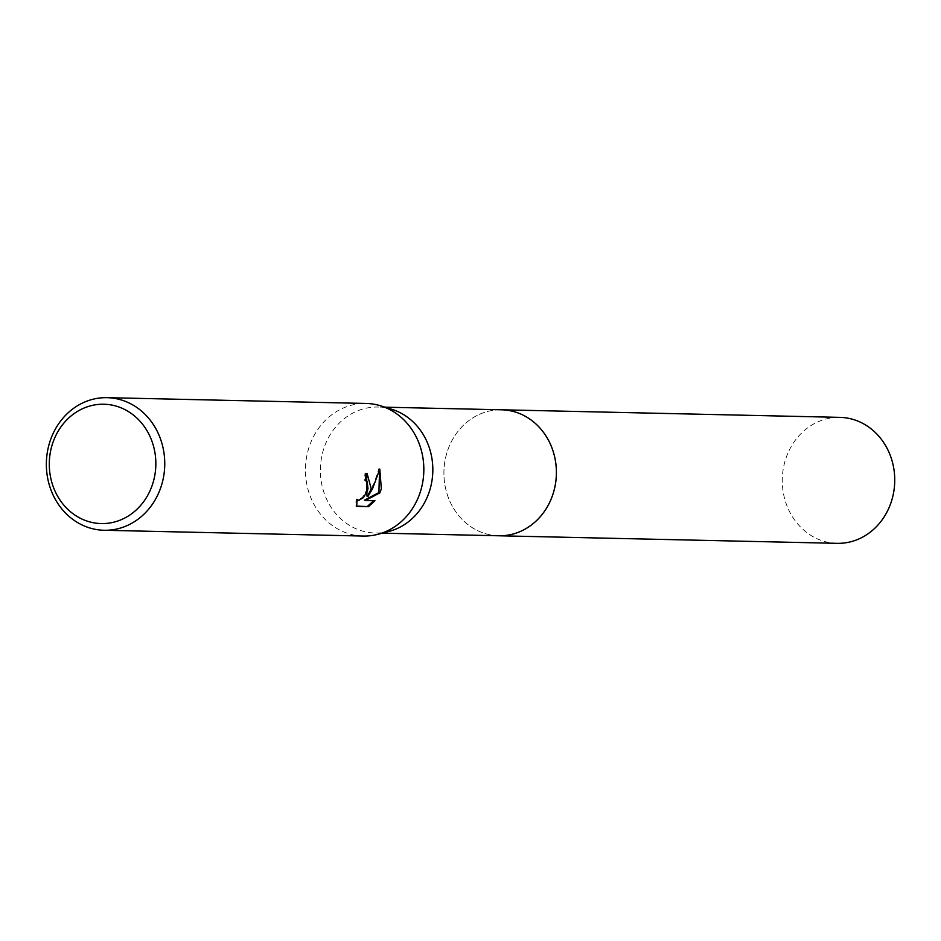 <?xml version="1.0" encoding="UTF-8"?>
<svg xmlns="http://www.w3.org/2000/svg" width="941" height="941" viewBox="0 0 941 941"><rect width="100%" height="100%" fill="white"/><g stroke="black" fill="none" stroke-linecap="round" stroke-linejoin="round"><path stroke-width="0.71" stroke-dasharray="4.71 3.53" d="M498.742 535.77A63 56.237 91.3 0 1 446.622 453.797A63 56.237 91.3 0 1 501.565 409.794M498.001 535.758A63.012 56.237 91.3 0 1 446.622 453.797A63.012 56.237 91.3 0 1 500.824 409.782M389.139 531.359A63 56.237 91.3 0 1 375.188 533.006A63 56.237 91.3 0 1 323.057 451.033A63 56.237 91.3 0 1 378 407.041A63 56.237 91.3 0 1 391.868 409.311M363.155 536.052A66.317 59.201 91.3 0 1 308.283 449.763A66.317 59.201 91.3 0 1 366.12 403.454M366.637 473.441L365.002 473.029A65.211 58.213 91.3 0 1 364.191 480.063L365.155 480.31M365.331 480.404L367.025 483.192L366.508 490.414L362.461 497.319L357.674 500.036M364.191 480.063L365.132 480.392M356.992 499.859L356.133 498.989L355.71 506.023L356.639 506.046M355.71 506.023L356.698 506.376M356.133 498.989L357.086 499.318M365.002 473.029L365.967 473.37M379.552 470.159L378.823 468.724L374.283 482.78L366.99 496.178M373.718 500.683L364.426 500.165M373.977 500.377L374.941 500.718M378.823 468.724L379.799 469.077M837.102 543.333A63 56.237 91.3 0 1 821.281 540.416A63 56.237 91.3 0 1 783.065 470.124A63 56.237 91.3 0 1 839.913 417.369M497.695 535.747A63.012 56.248 91.3 0 1 482.933 532.865A63.012 56.248 91.3 0 1 444.623 463.137A63.012 56.248 91.3 0 1 500.518 409.782M382.258 533.171L375.188 533.006M367.131 473.582L366.167 473.241M385.069 407.194L378 407.041"/><path stroke-width="1.41" d="M500.518 409.782A63.012 56.248 91.3 0 1 501.565 409.794A63 56.237 91.3 0 1 553.684 491.778A63 56.237 91.3 0 1 498.742 535.77A63.012 56.248 91.3 0 1 497.695 535.747M500.824 409.782A63.012 56.237 91.3 0 1 553.696 491.778A63.012 56.237 91.3 0 1 498.001 535.758M107.039 397.667L366.12 403.454A66.317 59.201 91.3 0 1 380.717 405.842L391.868 409.311A63 56.237 91.3 0 1 430.131 489.014A63 56.237 91.3 0 1 389.139 531.359L377.847 534.323A66.317 59.201 91.3 0 1 363.155 536.052L104.075 530.265A66.317 59.201 91.3 0 1 49.203 443.976A66.317 59.201 91.3 0 1 107.039 397.667A66.317 59.201 91.3 0 1 161.911 483.956A66.317 59.201 91.3 0 1 104.075 530.265M380.717 405.842A66.317 59.201 91.3 0 1 420.992 489.743A66.317 59.201 91.3 0 1 377.847 534.323M371.166 488.626L367.943 496.507L372.589 488.661L379.799 469.077L381.34 488.861L379.846 492.884L365.379 500.494L374.941 500.718L368.484 506.634L356.698 506.376L357.086 499.318L358.733 500.377L363.414 497.66L367.449 490.755L368.002 488.555L367.108 481.557L365.132 480.392A66.317 59.201 -88.7 0 0 365.967 473.37L367.131 473.582L371.166 488.626M153.289 481.886A59.683 53.272 91.3 0 1 86.254 520.808A59.683 53.272 91.3 0 1 51.849 445.905A59.683 53.272 91.3 0 1 118.884 406.994A59.683 53.272 91.3 0 1 153.289 481.886M356.639 506.046L368.484 506.634M366.637 473.441L366.99 496.178L367.943 496.507M357.674 500.036L356.992 499.859M367.496 506.282L373.718 500.683M365.379 500.494L364.426 500.165L378.905 492.555L379.552 470.159M378.905 492.555L379.846 492.884M498.754 535.782A63.012 56.248 91.3 0 0 555.613 483.015A63.012 56.248 91.3 0 0 517.385 412.711A63.012 56.248 91.3 0 0 501.565 409.794L839.913 417.369A63 56.237 91.3 0 1 855.734 420.286A63 56.237 91.3 0 1 893.95 490.579A63 56.237 91.3 0 1 837.102 543.333L382.258 533.171M365.826 480.522L365.155 480.286M358.109 500.271L357.157 499.93M501.565 409.794L385.069 407.194"/></g></svg>
